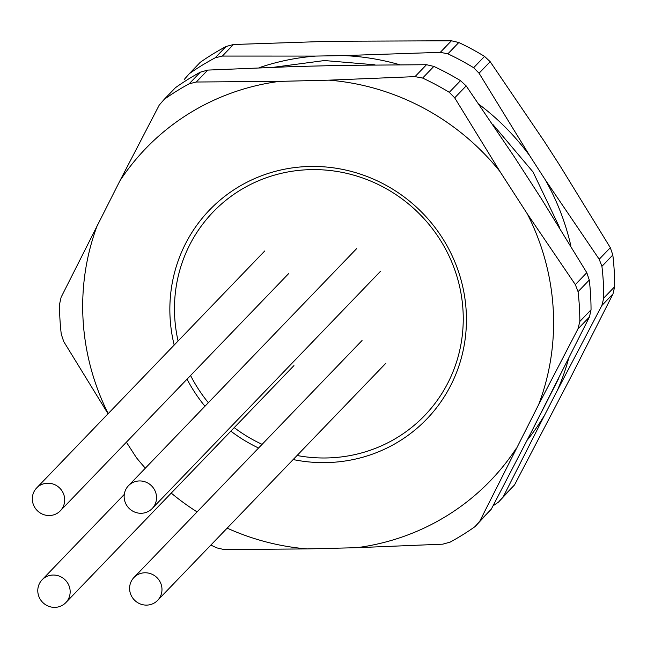 <?xml version="1.0" encoding="UTF-8"?>
<svg xmlns="http://www.w3.org/2000/svg" width="647" height="647" viewBox="0 0 647 647"><rect width="100%" height="100%" fill="white"/><g stroke="black" fill="none" stroke-linecap="round" stroke-linejoin="round"><path stroke-width="0.97" d="M200.344 72.165A264.469 255.436 -136.1 0 0 175.45 87.685L164.233 99.339A264.469 255.436 43.9 0 1 189.134 83.819L200.344 72.165L207.752 70.094L293.746 66.568L343.282 65.347L426.502 64.708L433.846 66.415A264.469 255.436 -136.1 0 1 460.51 80.665L466.172 85.905L514.219 156.703L541.539 199.001L586.805 272.686L589.28 280.03A264.469 255.436 -136.1 0 1 591.043 309.8L589.441 316.981L530.661 433.377L491.316 509.14L475.092 526.577A264.469 255.436 43.9 0 1 450.199 542.097L442.799 544.167L356.804 547.694L307.26 548.915L224.048 549.554L216.696 547.847A264.469 255.436 43.9 0 1 210.873 545.057M466.172 85.905L454.695 97.834L449.293 92.319A264.469 255.436 43.9 0 0 422.628 78.069L433.846 66.415M449.293 92.319L460.51 80.665M454.695 97.834L499.961 171.52L527.281 213.817L575.329 284.607L586.805 272.686M589.28 280.03L578.062 291.684A264.469 255.436 43.9 0 1 579.833 321.454L591.043 309.8M589.441 316.981L577.957 328.911L538.619 404.674L479.839 521.07L491.316 509.14M108.057 413.765L63.738 341.576L61.271 334.224A264.469 255.436 43.9 0 1 59.5 304.454L61.109 297.272L119.889 180.877L159.227 105.113L164.233 99.339M145.34 468.169A239.358 231.181 43.9 0 1 136.323 457.55L126.4 442.184M207.752 70.094L196.267 82.015L279.488 81.376L329.024 80.155L415.018 76.629L426.502 64.708M174.18 345.061A150.751 145.599 43.9 0 1 170.112 318.178A150.751 145.599 43.9 0 1 320.645 166.635A150.751 145.599 43.9 0 1 465.8 333.415A150.751 145.599 43.9 0 1 293.156 459.556M258.582 448.015A150.751 145.599 43.9 0 1 230.85 431.153M204.953 406.235A150.751 145.599 43.9 0 1 187.048 379.166M119.889 180.877A239.358 231.181 43.9 0 1 279.488 81.376M108.186 413.627A239.358 231.181 43.9 0 1 97.673 224.396M307.26 548.915A239.358 231.181 43.9 0 1 227.162 528.13M197.084 511.906A239.358 231.181 43.9 0 1 171.237 493.095M516.403 448.193A239.358 231.181 43.9 0 1 356.804 547.694M527.281 213.817A239.358 231.181 43.9 0 1 538.619 404.674M329.024 80.155A239.358 231.181 43.9 0 1 499.961 171.52M475.092 526.577L479.839 521.07M577.957 328.911L579.833 321.454M578.062 291.684L575.329 284.607M422.628 78.069L415.018 76.629M196.267 82.015L189.134 83.819M568.527 358.931A238.662 230.51 43.9 0 1 557.374 390.384L544.758 414.848A238.662 230.51 43.9 0 1 527.119 440.275M479.281 104.579A238.662 230.51 43.9 0 1 529.869 155.951L545.259 179.777A238.662 230.51 43.9 0 1 570.88 245.981M259.107 67.709A238.662 230.51 43.9 0 1 315.809 56.071L343.727 55.593A238.662 230.51 43.9 0 1 399.32 64.627M226.078 46.495A264.469 255.436 -136.1 0 0 200.238 62.322L189.336 73.653A264.469 255.436 43.9 0 1 215.176 57.818L226.078 46.495L233.478 44.506L330.067 41.254L451.436 40.785L458.804 42.516L447.902 53.838A264.469 255.436 43.9 0 1 473.644 67.717L484.538 56.394A264.469 255.436 -136.1 0 0 458.804 42.516M484.538 56.394L490.175 61.675L544.127 141.135L559.518 164.969L610.323 247.688L612.822 255.015L601.92 266.338A264.469 255.436 43.9 0 1 603.748 298.065L614.65 286.742A264.469 255.436 -136.1 0 0 612.822 255.015M614.65 286.742L612.984 293.94L571.633 375.567L514.527 484.926L498.619 501.999A264.469 255.436 43.9 0 1 493.087 505.8M233.478 44.506L222.358 56.063L315.809 56.071M343.727 55.593L440.316 52.334L451.436 40.785M490.175 61.675L479.063 73.224L529.869 155.951M545.259 179.777L599.203 259.245L610.323 247.688M544.758 414.848L503.406 496.484L514.527 484.926M612.984 293.94L601.864 305.489L557.374 390.384M222.358 56.063L215.176 57.818M189.336 73.653L184.322 79.379M447.902 53.838L440.316 52.334M479.063 73.224L473.644 67.717M601.864 305.489L603.748 298.065M601.92 266.338L599.203 259.245M498.619 501.999L503.406 496.484M178.087 341.001A146.78 141.766 43.9 0 1 294.506 170.905A146.78 141.766 43.9 0 1 462.306 302.319A146.78 141.766 43.9 0 1 327.422 457.947A146.78 141.766 43.9 0 1 297.062 455.504M262.108 444.343A146.78 141.766 43.9 0 1 234.238 427.635M208.342 402.709A146.78 141.766 43.9 0 1 190.574 375.503M156.501 496.71A16.458 15.9 -136.1 0 0 145.81 482.088A16.458 15.9 -136.1 0 0 128.478 485.695A16.458 15.9 -136.1 0 0 124.167 497.511A16.458 15.9 -136.1 0 0 134.859 512.133A16.458 15.9 -136.1 0 0 152.191 508.526A16.458 15.9 -136.1 0 0 156.501 496.71M161.952 588.544A16.458 15.9 -136.1 0 0 151.261 573.921A16.458 15.9 -136.1 0 0 133.929 577.528A16.458 15.9 -136.1 0 0 129.626 589.344A16.458 15.9 -136.1 0 0 140.318 603.966A16.458 15.9 -136.1 0 0 157.65 600.359A16.458 15.9 -136.1 0 0 161.952 588.544M70.135 590.808A16.458 15.9 -136.1 0 0 59.443 576.186A16.458 15.9 -136.1 0 0 42.112 579.793A16.458 15.9 -136.1 0 0 37.809 591.601A16.458 15.9 -136.1 0 0 48.501 606.223A16.458 15.9 -136.1 0 0 65.832 602.616A16.458 15.9 -136.1 0 0 70.135 590.808M64.676 498.974A16.458 15.9 -136.1 0 0 53.984 484.352A16.458 15.9 -136.1 0 0 36.653 487.959A16.458 15.9 -136.1 0 0 32.35 499.767A16.458 15.9 -136.1 0 0 43.042 514.389A16.458 15.9 -136.1 0 0 60.373 510.782A16.458 15.9 -136.1 0 0 64.676 498.974M558.911 377.969L531.155 432.406M274.546 67.159L324.479 60.543L374.985 64.821M492.723 124.289L533.031 171.956L559.865 228.084M152.191 508.526L380.315 271.497M128.478 485.695L356.594 248.666M157.65 600.359L385.774 363.331M133.929 577.528L362.053 340.5M65.832 602.616L293.948 365.587M42.112 579.793L124.289 494.405M60.373 510.782L288.497 273.754M36.653 487.959L264.777 250.931"/></g></svg>
